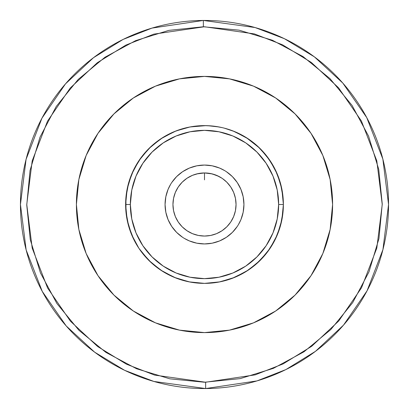 <?xml version="1.0" encoding="UTF-8"?>
<svg xmlns="http://www.w3.org/2000/svg" width="409" height="409" viewBox="0 0 409 409"><rect width="100%" height="100%" fill="white"/><g stroke="black" fill="none" stroke-linecap="round" stroke-linejoin="round"><path stroke-width="0.61" d="M203.375 26.764L203.334 20.455L255.093 27.541L284.388 38.691L314.368 56.841L342.819 83.083L366.735 117.587L382.85 159.04L388.55 204.5L382.926 249.648L367.057 290.809L343.514 325.119L315.487 351.321L285.917 369.562L256.975 380.912L205.666 388.545L205.625 382.236L255.175 374.864L283.125 363.903L311.684 346.285L338.749 320.983L361.484 287.849L376.812 248.099L382.241 204.495L376.801 160.865L361.423 121.028L338.565 87.802L311.321 62.444L282.558 44.816L254.398 33.906L204.5 26.759L153.825 34.136L125.875 45.097L97.316 62.715L70.251 88.017L47.516 121.151L32.188 160.901L26.759 204.505L32.199 248.135L47.577 287.972L70.435 321.198L97.679 346.556L126.442 364.184L154.602 375.094L205.625 382.236L205.666 388.545A184.05 184.05 0 0 1 20.45 204.5A184.05 184.05 0 0 1 203.334 20.455A184.05 184.05 0 0 1 388.55 204.5A184.05 184.05 0 0 1 205.666 388.545L153.907 381.459L124.612 370.309L94.632 352.159L66.181 325.917L42.265 291.412L26.15 249.96L20.45 204.5L26.074 159.352L41.943 118.191L65.486 83.881L93.513 57.679L123.083 39.438L152.025 28.088L203.334 20.455L203.375 26.764L168.789 30.384L135.573 40.67L104.995 57.224L78.226 79.418L56.289 106.396L40.021 137.133L30.051 170.446L26.759 205.062L30.271 239.659L40.45 272.905L56.912 303.539L79.019 330.38L105.931 352.405L136.611 368.765L169.893 378.836L204.5 382.241L240.211 378.616L273.427 368.33L304.005 351.776L330.774 329.582L352.711 302.604L368.979 271.867L378.949 238.554L382.241 203.938L378.729 169.341L368.55 136.095L352.088 105.461L329.981 78.62L303.069 56.595L272.389 40.235L239.107 30.164L203.375 26.764M240.937 189.408L237.292 182.588L240.937 189.408L243.181 196.806L243.938 204.5A39.438 39.438 0 0 1 204.5 243.938A39.438 39.438 0 0 1 165.062 204.5A39.438 39.438 0 0 1 204.5 165.062A39.438 39.438 0 0 1 243.938 204.5L243.181 212.194L240.937 219.592L238.365 224.715M234.684 131.626L248.324 138.917L260.277 148.723L270.083 160.676L277.374 174.316L281.862 189.111L283.381 204.5A78.881 78.881 0 0 1 204.5 283.381A78.881 78.881 0 0 1 125.619 204.5L130.353 204.5A74.147 74.147 0 0 1 204.5 130.353A74.147 74.147 0 0 1 278.647 204.5L283.381 204.5A78.881 78.881 0 0 0 204.5 125.619A78.881 78.881 0 0 0 125.619 204.5A78.881 78.881 0 0 1 204.5 125.619A78.881 78.881 0 0 1 283.381 204.5L281.862 219.889L277.374 234.684L270.083 248.324L260.277 260.277L248.324 270.083L234.684 277.374L219.889 281.862L204.5 283.381L189.111 281.862L174.316 277.374L160.676 270.083L148.723 260.277L138.917 248.324L131.626 234.684L127.138 219.889L125.619 204.5L127.138 189.111L131.626 174.316L138.917 160.676L148.723 148.723L160.676 138.917L174.316 131.626M185.159 128.027L186.289 127.751L185.159 128.027M188.104 127.342L190.553 126.867L188.104 127.342M200.625 125.716L189.352 127.087M222.409 127.68L215.456 126.386L208.355 125.716M222.706 127.751L220.932 127.352M236.049 204.5L235.446 210.655L236.049 204.5A31.549 31.549 0 0 1 204.5 236.049A31.549 31.549 0 0 1 172.951 204.5L173.554 210.655L175.349 216.576L173.554 210.655L172.951 204.5A31.549 31.549 0 0 1 204.5 172.951A31.549 31.549 0 0 1 236.049 204.5L235.446 198.345L233.651 192.424L235.446 198.345L236.049 204.5A31.549 31.549 0 0 0 235.446 198.355M192.833 175.185L196.811 173.902L204.5 172.951L200.548 173.196A31.549 31.549 0 0 1 210.645 173.554M187.884 177.68L190.66 176.146M186.1 178.871L186.443 178.626M188.114 177.537A31.549 31.549 0 0 0 185.17 179.561L185.425 179.367M193.518 126.391L190.553 126.867M212.082 125.987L204.5 125.619L196.918 125.987M332.599 204.5L330.14 179.51L322.849 155.476L311.009 133.334L295.078 113.922L275.666 97.991L253.524 86.151L229.49 78.86L204.5 76.401L179.51 78.86L155.476 86.151L133.334 97.991L113.922 113.922L97.991 133.334L86.151 155.476L78.86 179.51L76.401 204.5L78.86 229.49L86.151 253.524L97.991 275.666L113.922 295.078L133.334 311.009L155.476 322.849L179.51 330.14L204.5 332.599L229.49 330.14L253.524 322.849L275.666 311.009L295.078 295.078L311.009 275.666L322.849 253.524L330.14 229.49L332.599 204.5A128.099 128.099 0 0 1 204.5 332.599A128.099 128.099 0 0 1 76.401 204.5A128.099 128.099 0 0 1 204.5 76.401A128.099 128.099 0 0 1 332.599 204.5L331.505 221.213M368.703 136.463L368.468 135.906M76.401 204.5L77.495 187.787M182.189 226.811L186.969 230.732L192.424 233.651L186.969 230.732L182.189 226.811L178.268 222.031L175.349 216.576M198.345 235.446L204.5 236.049L210.655 235.446L216.576 233.651L210.655 235.446L204.5 236.049L198.345 235.446L192.424 233.651M226.811 226.811L230.732 222.031L233.651 216.576L230.732 222.031L226.811 226.811L222.031 230.732L216.576 233.651M226.801 182.179L222.91 178.876M222.445 178.549L226.811 182.189L230.732 186.969L233.651 192.424M182.189 182.189L178.268 186.969L175.349 192.424L178.268 186.969L182.189 182.189L186.969 178.268L192.424 175.349L198.345 173.554L204.5 172.951L212.194 173.902L219.025 176.489M173.554 198.345L172.951 204.5L173.554 198.345L175.349 192.424M174.346 131.611L184.837 128.109M185.855 127.859L187.025 127.582M187.547 127.465L188.212 127.322M220.788 127.322L221.494 127.475M221.975 127.582L223.145 127.859M224.163 128.109L234.654 131.611M211.448 173.723L209.822 173.401M235.441 198.334A31.549 31.549 0 0 0 215.553 174.95L215.42 174.899M219.567 176.78L221.136 177.69M220.957 127.357L218.442 126.862M212.435 126.023L213.733 126.166M190.073 126.954L205.962 125.635M216.274 175.226L212.194 173.902A31.549 31.549 0 0 0 210.666 173.559M193.416 174.96A31.549 31.549 0 0 1 193.462 174.945L196.811 173.902A31.549 31.549 0 0 0 196.806 173.902L196.831 173.897M193.048 175.098A31.549 31.549 0 0 0 190.543 176.202L187.644 177.828M212.194 173.902L210.839 173.59M210.466 173.518L204.5 172.951L210.655 173.554L216.576 175.349L222.031 178.268M221.371 177.838L217 175.533M188.181 177.496L188.948 177.051M193.462 174.945L192.731 175.226M192 175.527L190.543 176.202M168.063 219.592L171.708 226.412L168.063 219.592L165.819 212.194L165.062 204.5L165.819 196.806L168.063 189.408L170.635 184.285M219.592 240.937L226.412 237.292L219.592 240.937L212.194 243.181L204.5 243.938L196.806 243.181L189.408 240.937L184.285 238.365M189.408 168.063L182.588 171.708L189.408 168.063L196.806 165.819L204.5 165.062L212.194 165.819L219.592 168.063L224.715 170.635M235.446 210.655L233.651 216.576M125.619 204.5A78.881 78.881 0 0 0 204.5 283.381A78.881 78.881 0 0 0 283.381 204.5L278.647 204.5A74.147 74.147 0 0 1 204.5 278.647A74.147 74.147 0 0 1 130.353 204.5L125.619 204.5M130.353 204.5L131.78 218.963L135.998 232.874L142.848 245.691L152.071 256.929L163.309 266.152L176.126 273.002L190.037 277.22L204.5 278.647L218.963 277.22L232.874 273.002L245.691 266.152L256.929 256.929L266.152 245.691L273.002 232.874L277.22 218.963L278.647 204.5L277.22 190.037L273.002 176.126L266.152 163.309L256.929 152.071L245.691 142.848L232.874 135.998L218.963 131.78L204.5 130.353L190.037 131.78L176.126 135.998L163.309 142.848L152.071 152.071L142.848 163.309L135.998 176.126L131.78 190.037L130.353 204.5M237.292 226.412L232.389 232.389L226.412 237.292M182.588 237.292L176.611 232.389L171.708 226.412M171.708 182.588L176.611 176.611L182.588 171.708M226.412 171.708L232.389 176.611L237.292 182.588M204.5 179.868L204.5 172.951M282.179 190.783L278.621 177.526M272.829 165.093L264.976 153.861M255.236 144.106L252.471 141.887M243.938 136.187L241.295 134.73M233.186 131.023L231.468 130.374M218.743 126.918L218.191 126.821M190.016 126.964L176.013 130.946M162.93 137.465L162.429 137.777M148.119 149.336L151.258 146.299L141.442 157.112M133.804 169.52L128.615 182.981L132.843 171.529M125.957 197.25L125.885 198.028M125.946 197.373L125.967 211.867L126.616 216.985M127.92 223.401L128.666 226.203M133.953 239.786L134.766 241.366M162.935 271.54L151.417 262.844L141.632 252.138M150.277 261.786L151.437 262.864M163.038 271.602L176.054 278.069M204.5 283.381L218.917 282.052M232.061 278.406L246.09 271.52M257.742 262.696L264.045 256.233M267.506 251.954L275.104 239.674L280.349 226.157M279.817 227.941L280.339 226.187M283.028 211.918L283.243 209.163M283.299 200.921L283.059 197.389M280.421 183.109L275.216 169.561M267.563 157.117L264.587 153.395M259.735 148.186L246.177 137.531M246.07 137.465L233.048 130.967M220.87 127.337L219.05 126.974M189.991 126.969L176.028 130.941L162.951 137.455M163.723 136.979L162.997 137.424M151.356 146.212L141.555 156.964M130.174 178.084L128.646 182.869M125.962 197.158L125.952 211.709M128.636 226.09L133.917 239.715M139.581 249.301L141.616 252.118M175.936 278.023L178.324 278.907M176.023 278.059L189.975 282.031L193.038 282.542M220.983 281.637L219.705 281.898M233.012 278.043L233.411 277.89M243.989 272.783L245.666 271.786M256.75 263.595L267.425 252.062M280.646 225.078L283.033 211.867M283.038 197.21L280.334 182.803M275.022 169.162L267.353 156.841M258.37 146.882L257.593 146.166M247.869 138.615L246.013 137.429M232.982 130.941L230.927 130.18M219.25 127.015L218.984 126.964M201.576 125.675L190.057 126.954M175.993 130.952L172.419 132.439M164.014 136.805L162.894 137.485M141.478 157.061L133.84 169.444M128.584 183.074L126.764 191.115M128.656 226.172L130.113 230.742M133.932 239.746L134.331 240.528M141.095 251.417L141.591 252.087M161.412 270.569L162.966 271.556M175.957 278.033L189.929 282.021L201.928 283.335M210.609 283.14L219.05 282.026M233.084 278.018L234.664 277.384M246.06 271.54L257.588 262.839M267.409 252.087L275.099 239.679L267.42 252.067M280.369 226.075L280.937 223.968M282.997 212.266L283.043 211.76M283.043 197.23L283.013 196.908M280.61 183.784L280.38 182.951M275.145 169.408L267.501 157.041M234.955 131.739L233.156 131.008M219.076 126.979L207.746 125.691M189.94 126.979L176.028 130.941M164.04 136.79L163.094 137.363M152.506 145.18L151.504 146.079M141.683 156.795L138.441 161.391M136.672 164.239L133.994 169.132M128.707 182.659L125.982 196.944M125.941 211.586L128.671 226.228M133.866 239.613L134.776 241.382M141.524 251.995L151.335 262.767M163.002 271.581L174.346 277.389M283.048 211.714L280.385 226.024L283.054 211.663M283.028 197.072L280.727 184.214M280.349 182.854L275.129 169.377M267.45 156.969L257.614 146.182M232.89 130.911L245.967 137.404L242.322 135.282M234.035 131.361L232.936 130.926M219.398 127.041L218.958 126.959M190.042 126.959L188.411 127.281M183.028 128.6L176.049 130.931M163.043 137.393L151.468 146.11M141.621 156.877L139.75 159.454M125.946 197.317L125.957 211.78M133.395 238.646L133.83 239.536M141.463 251.918L142.751 253.58M151.233 262.68L151.928 263.304M162.808 271.458L175.844 277.987M219.014 282.031L233.018 278.043M241.898 273.948L246.07 271.535M257.716 262.721L264.194 256.06M267.491 251.975L275.124 239.633M283.038 197.184L282.624 193.636M281.285 186.443L280.364 182.905M275.114 169.352L272.685 164.842M263.626 152.291L257.644 146.212M151.315 146.248L148.728 148.723M142.225 156.09L141.514 157.015M134.101 168.927L133.871 169.377M128.63 182.925L125.957 197.215M125.783 209.577L125.957 211.77M128.62 226.044L133.84 239.562M162.552 271.3L163.109 271.648M176.167 278.115L190.083 282.052M214.505 282.742L218.15 282.19M231.412 278.647L233.682 277.783M243.851 272.859L245.722 271.75M255.093 265.012L264.838 255.303M272.777 243.994L274.045 241.714M278.401 232.077L278.621 231.474M282.184 218.161L282.45 216.55"/></g></svg>
